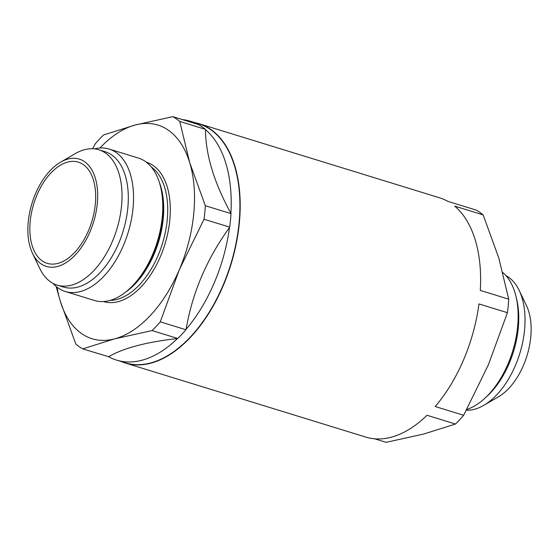 <?xml version="1.0" encoding="UTF-8"?>
<svg xmlns="http://www.w3.org/2000/svg" width="559" height="559" viewBox="0 0 559 559"><rect width="100%" height="100%" fill="white"/><g stroke="black" fill="none" stroke-linecap="round" stroke-linejoin="round"><path stroke-width="0.84" d="M37.027 194.86A52.944 30.361 -72.9 0 0 47.18 263.338A52.944 30.361 -72.9 0 0 88.504 230.622A52.944 30.361 -72.9 0 0 78.351 162.145A52.944 30.361 -72.9 0 0 37.027 194.86M90.055 231.706A56.131 32.184 -72.9 0 0 93.737 173.737A56.131 32.184 -72.9 0 0 60.582 162.166A56.131 32.184 -72.9 0 0 35.476 193.784A56.131 32.184 -72.9 0 0 32.506 253.318A56.131 32.184 -72.9 0 0 90.055 231.706M32.506 253.318L39.836 268.62A70.797 40.597 -72.9 0 0 57.165 285.097A70.797 40.597 -72.9 0 0 112.429 241.348A70.797 40.597 -72.9 0 0 98.845 149.777A70.797 40.597 -72.9 0 0 75.248 153.648L60.582 162.166M57.165 285.097L63.446 287.033A70.797 40.597 -72.9 0 0 118.711 243.284A70.797 40.597 -72.9 0 0 105.127 151.713L98.845 149.777M53.049 283.385A74.522 42.736 -72.9 0 0 65.263 291.491A74.522 42.736 -72.9 0 0 123.434 245.443A74.522 42.736 -72.9 0 0 109.145 149.05A74.522 42.736 -72.9 0 0 94.478 148.876M65.263 291.491L94.485 300.49A74.522 42.736 -72.9 0 0 129.339 288.94A74.522 42.736 -72.9 0 0 152.656 254.443A74.522 42.736 -72.9 0 0 160.678 187.202A74.522 42.736 -72.9 0 0 138.366 158.05L109.145 149.05M505.951 275.615A70.797 40.597 107.1 0 1 519.164 290.38L526.494 305.682A56.131 32.184 107.1 0 1 523.524 365.216A56.131 32.184 107.1 0 1 498.418 396.834L483.752 405.352A70.797 40.597 107.1 0 1 466.388 410.257M519.164 290.38A70.797 40.597 107.1 0 1 515.412 365.481A70.797 40.597 107.1 0 1 483.752 405.352M502.883 272.603A74.522 42.736 107.1 0 1 516.048 296.668L516.754 299.666A70.797 40.597 107.1 0 1 509.137 363.546A70.797 40.597 107.1 0 1 486.98 396.317L484.709 398.406A74.522 42.736 107.1 0 1 466.821 409.461M516.048 296.668A74.522 42.736 107.1 0 1 508.026 363.902A74.522 42.736 107.1 0 1 484.709 398.406M195.259 122.756A125.202 71.79 107.1 0 1 199.193 123.756A125.202 71.79 107.1 0 1 223.202 285.705A125.202 71.79 107.1 0 1 125.482 363.064A125.202 71.79 107.1 0 1 121.666 361.68M478.965 303.921A125.202 71.79 107.1 0 1 463.607 359.751A125.202 71.79 107.1 0 1 435.202 406.519L463.663 415.281L488.356 364.852L507.425 312.691L478.965 303.921M199.193 123.756L439.591 197.809A125.202 71.79 107.1 0 1 447.808 201.345L476.268 210.114A125.202 71.79 107.1 0 1 483.137 214.887L454.677 206.117A125.202 71.79 107.1 0 1 480.279 290.407L508.739 299.17A125.202 71.79 107.1 0 1 507.425 312.691M229.504 227.541C206.795 258.894 192.324 292.818 186.091 329.328A124.999 71.678 107.1 0 0 214.223 282.896A124.999 71.678 107.1 0 0 229.504 227.541L229.679 227.136L204.035 219.24L179.341 269.669L160.272 321.83L185.923 329.733A125.202 71.79 -72.9 0 1 177.741 338.474L177.462 338.551A124.999 71.678 107.1 0 1 116.656 360.136L125.384 362.826A124.999 71.678 -72.9 0 0 222.95 285.586A124.999 71.678 -72.9 0 0 198.976 123.902L190.249 121.212A124.999 71.678 107.1 0 1 197.593 124.28M182.451 119.612A124.999 71.678 107.1 0 1 190.249 121.212M92.612 148.743L95.337 143.719A125.202 71.79 -72.9 0 1 103.52 134.971L135.383 124.95L172.878 116.663L198.529 124.566A125.202 71.79 -72.9 0 1 205.398 129.339L205.495 129.667A124.999 71.678 107.1 0 1 230.895 213.286L230.993 213.622A125.202 71.79 -72.9 0 1 229.679 227.136M205.495 129.667C205.656 154.843 214.125 182.716 230.895 213.286M116.656 360.136A124.999 71.678 107.1 0 1 108.649 356.712C123.462 348.082 146.402 342.024 177.462 338.551M186.091 329.328L185.923 329.733M508.739 299.17L498.754 257.895L483.137 214.887M374.663 438.808L386.122 442.337L423.617 434.05L455.48 424.029L427.02 415.26A125.202 71.79 107.1 0 1 365.879 437.11L125.482 363.064M463.663 415.281A125.202 71.79 107.1 0 1 455.48 424.029M177.741 338.474L152.09 330.579L114.595 338.866L82.732 348.886L108.691 356.726M205.398 129.339L179.746 121.436L189.732 162.711L205.349 205.719L230.993 213.622M82.732 348.886A125.202 71.79 -72.9 0 1 75.863 344.113L60.246 301.105L56.117 286.397M179.746 121.436A125.202 71.79 -72.9 0 0 172.878 116.663M152.09 330.579A125.202 71.79 -72.9 0 0 160.272 321.83M204.035 219.24A125.202 71.79 -72.9 0 0 205.349 205.719M57.074 287.179A111.786 64.096 -72.9 0 0 60.246 301.105A111.786 64.096 -72.9 0 0 114.595 338.866A111.786 64.096 -72.9 0 0 179.341 269.669A111.786 64.096 -72.9 0 0 189.732 162.711A111.786 64.096 -72.9 0 0 135.383 124.95A111.786 64.096 -72.9 0 0 99.949 148.002M129.339 288.94L131.253 287.186A71.384 40.933 -72.9 0 0 153.592 254.142A71.384 40.933 -72.9 0 0 161.272 189.732L160.678 187.202M125.523 292.189A71.035 40.73 -72.9 0 0 154.081 254.226A71.035 40.73 -72.9 0 0 159.35 182.374M110.137 300.4A71.035 40.73 -72.9 0 0 158.078 255.456A71.035 40.73 -72.9 0 0 151.251 166.931M103.492 301.546A72.887 41.792 -72.9 0 0 160.426 256.525A72.887 41.792 -72.9 0 0 146.402 162.236"/></g></svg>
